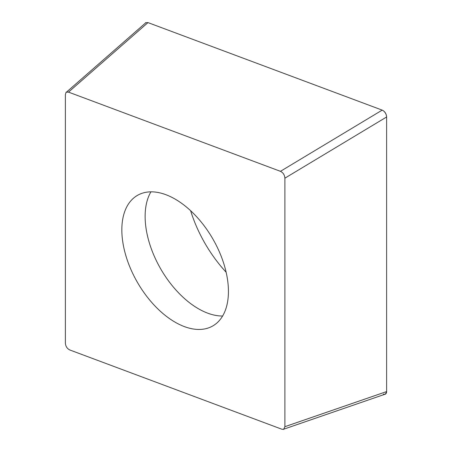 <?xml version="1.0" encoding="UTF-8"?>
<svg xmlns="http://www.w3.org/2000/svg" width="452" height="452" viewBox="0 0 452 452"><rect width="100%" height="100%" fill="white"/><g stroke="black" fill="none" stroke-linecap="round" stroke-linejoin="round"><path stroke-width="0.68" d="M284.884 426.688L283.596 429.4L281.76 429.185L69.817 349.972C67.116 348.661 65.636 346.379 65.382 343.113L65.382 94.609L66.105 92.202L68.506 92.118L280.449 171.325C283.15 172.636 284.63 174.918 284.884 178.184L284.884 426.688L386.618 391.579L385.33 394.291L384.675 394.353M386.618 391.579L386.618 116.983C386.364 113.723 384.884 111.435 382.183 110.124L147.99 22.6A5.384 3.107 60 0 1 148.013 22.611L382.149 110.113A5.384 3.107 60 0 1 386.618 117.023L386.618 391.551A5.384 3.107 60 0 1 383.471 394.065M145.154 23.312L145.589 22.69L147.99 22.6L68.506 92.118M175.133 322.197A75.377 43.516 -120 0 0 212.819 325.926A75.377 43.516 -120 0 0 224.373 265.527A75.377 43.516 -120 0 0 175.133 199.106A75.377 43.516 -120 0 0 137.448 195.371A75.377 43.516 -120 0 0 125.893 255.77A75.377 43.516 -120 0 0 175.133 322.197M226.136 272.228A97.107 56.065 60 0 1 190.608 210.688M280.449 171.325L382.183 110.124M284.884 178.184L386.618 116.983M150.934 191.84A75.377 43.516 60 0 0 198.428 308.744A75.377 43.516 -120 0 0 222.621 316.01M66.76 91.875L145.567 22.956M284.246 429.01L385.059 394.217"/></g></svg>
